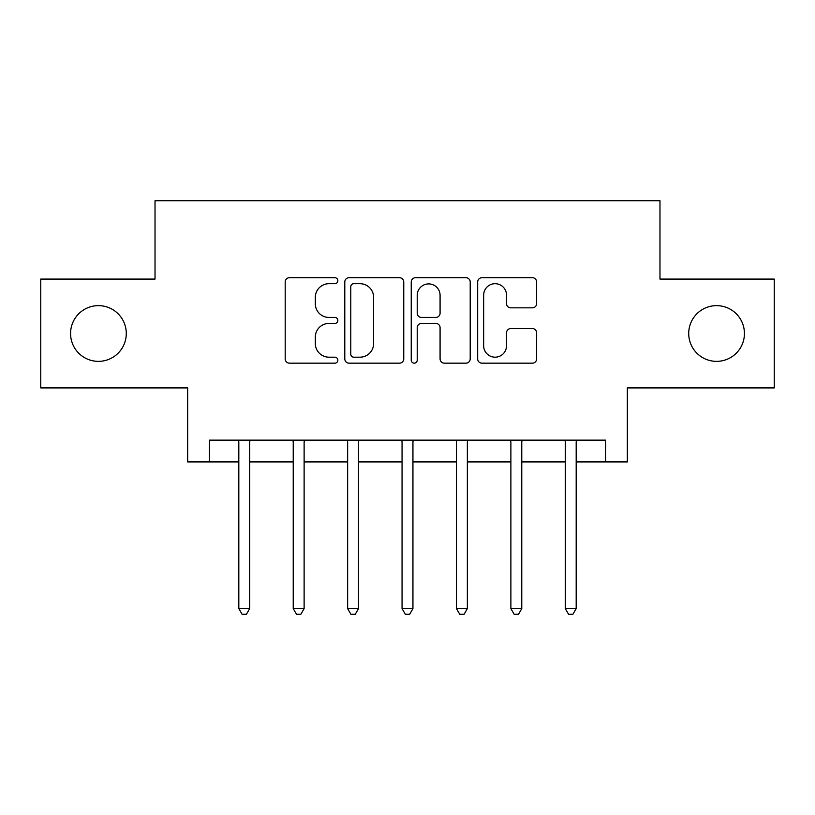 <?xml version="1.0" encoding="UTF-8"?>
<svg xmlns="http://www.w3.org/2000/svg" width="815" height="815" viewBox="0 0 815 815"><rect width="100%" height="100%" fill="white"/><g stroke="black" fill="none" stroke-linecap="round" stroke-linejoin="round"><path stroke-width="1.22" d="M337.848 280.696A2.995 2.995 0 0 0 334.863 277.711L289.457 277.711A4.269 4.269 0 0 0 285.189 281.98L285.189 358.895A4.269 4.269 0 0 0 289.457 363.164L334.863 363.164A2.995 2.995 0 0 0 337.848 360.179A2.995 2.995 0 0 0 334.863 357.184L328.985 357.184A13.672 13.672 0 0 1 315.313 343.512L315.313 337.104A13.672 13.672 0 0 1 328.985 323.433L334.863 323.433A2.995 2.995 0 0 0 337.848 320.438A2.995 2.995 0 0 0 334.863 317.443L328.985 317.443A13.672 13.672 0 0 1 315.313 303.771L315.313 297.363A13.672 13.672 0 0 1 328.985 283.691L334.863 283.691A2.995 2.995 0 0 0 337.848 280.696M688.716 333.498A27.863 27.863 0 0 0 716.568 361.361A27.863 27.863 0 0 0 744.431 333.498A27.863 27.863 0 0 0 716.568 305.635A27.863 27.863 0 0 0 688.716 333.498M70.569 333.498A27.863 27.863 0 0 0 98.432 361.361A27.863 27.863 0 0 0 126.284 333.498A27.863 27.863 0 0 0 98.432 305.635A27.863 27.863 0 0 0 70.569 333.498M532.378 307.836A4.269 4.269 0 0 0 536.647 303.557L536.647 281.98A4.269 4.269 0 0 0 532.378 277.711L481.95 277.711A4.269 4.269 0 0 0 477.682 281.98L477.682 358.895A4.269 4.269 0 0 0 481.95 363.164L532.378 363.164A4.269 4.269 0 0 0 536.647 358.895L536.647 332.826A4.269 4.269 0 0 0 532.378 328.557L510.801 328.557A4.269 4.269 0 0 0 506.523 332.826L506.523 345.754A11.43 11.43 0 0 1 495.092 357.184A11.43 11.43 0 0 1 483.662 345.754L483.662 295.122A11.43 11.43 0 0 1 495.092 283.691A11.43 11.43 0 0 1 506.523 295.122L506.523 303.557A4.269 4.269 0 0 0 510.801 307.836L532.378 307.836M209.435 461.911L209.435 440.151L605.565 440.151L605.565 461.911L627.336 461.911L627.336 387.909L774.25 387.909L774.25 279.087L659.977 279.087L659.977 200.724L155.023 200.724L155.023 279.087L40.75 279.087L40.75 387.909L187.664 387.909L187.664 461.911L238.815 461.911M403.761 281.98A4.269 4.269 0 0 0 399.493 277.711L349.065 277.711A4.269 4.269 0 0 0 344.796 281.98L344.796 358.895A4.269 4.269 0 0 0 349.065 363.164L399.493 363.164A4.269 4.269 0 0 0 403.761 358.895L403.761 281.98M415.507 277.711L465.936 277.711A4.269 4.269 0 0 1 470.204 281.98L470.204 358.895A4.269 4.269 0 0 1 465.936 363.164L444.358 363.164A4.269 4.269 0 0 1 440.08 358.895L440.08 327.701A4.269 4.269 0 0 0 435.811 323.433L421.498 323.433A4.269 4.269 0 0 0 417.219 327.701L417.219 360.179A2.995 2.995 0 0 1 414.234 363.164A2.995 2.995 0 0 1 411.239 360.179L411.239 281.98A4.269 4.269 0 0 1 415.507 277.711M249.696 461.911L293.227 461.911M304.117 461.911L347.648 461.911M358.529 461.911L402.06 461.911M412.94 461.911L456.471 461.911M467.352 461.911L510.883 461.911M521.773 461.911L565.304 461.911M576.185 461.911L605.565 461.911M353.771 283.691A2.995 2.995 0 0 0 350.776 286.686L350.776 354.189A2.995 2.995 0 0 0 353.771 357.184L359.965 357.184A13.672 13.672 0 0 0 373.637 343.512L373.637 297.363A13.672 13.672 0 0 0 359.965 283.691L353.771 283.691M440.08 295.336A11.43 11.43 0 0 0 428.649 283.905A11.43 11.43 0 0 0 417.219 295.336L417.219 313.174A4.269 4.269 0 0 0 421.498 317.443L435.811 317.443A4.269 4.269 0 0 0 440.08 313.174L440.08 295.336M250.236 440.151L250.011 440.701A4.35 4.35 90 0 0 249.696 442.321L249.696 608.611L238.815 608.611L238.815 442.321A4.35 4.35 90 0 0 238.5 440.701L238.275 440.151M249.696 608.611L246.436 614.276L242.086 614.276L238.815 608.611M304.647 440.151L304.433 440.701A4.35 4.35 90.2 0 0 304.117 442.321L304.117 608.611L293.227 608.611L293.227 442.321A4.35 4.35 90.2 0 0 292.911 440.701L292.697 440.151M304.117 608.611L300.847 614.276L296.497 614.276L293.227 608.611M359.069 440.151L358.845 440.701A4.35 4.35 90.2 0 0 358.529 442.321L358.529 608.611L347.648 608.611L347.648 442.321A4.35 4.35 90.2 0 0 347.333 440.701L347.109 440.151M358.529 608.611L355.259 614.276L350.908 614.276L347.648 608.611M413.48 440.151L413.256 440.701A4.35 4.35 90.2 0 0 412.94 442.321L412.94 608.611L402.06 608.611L402.06 442.321A4.35 4.35 90.2 0 0 401.744 440.701L401.52 440.151M412.94 608.611L409.68 614.276L405.32 614.276L402.06 608.611M467.892 440.151L467.667 440.701A4.35 4.35 90.2 0 0 467.352 442.321L467.352 608.611L456.471 608.611L456.471 442.321A4.35 4.35 90.2 0 0 456.156 440.701L455.931 440.151M467.352 608.611L464.092 614.276L459.741 614.276L456.471 608.611M522.303 440.151L522.089 440.701A4.35 4.35 90.2 0 0 521.773 442.321L521.773 608.611L510.883 608.611L510.883 442.321A4.35 4.35 90.2 0 0 510.567 440.701L510.353 440.151M521.773 608.611L518.503 614.276L514.153 614.276L510.883 608.611M576.725 440.151L576.5 440.701A4.35 4.35 90.2 0 0 576.185 442.321L576.185 608.611L565.304 608.611L565.304 442.321A4.35 4.35 90.2 0 0 564.989 440.701L564.764 440.151M576.185 608.611L572.914 614.276L568.564 614.276L565.304 608.611"/></g></svg>
